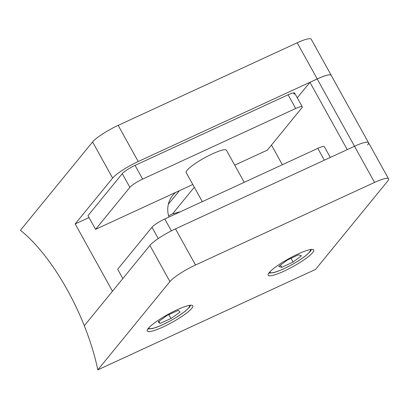 <?xml version="1.0" encoding="UTF-8"?>
<svg xmlns="http://www.w3.org/2000/svg" width="409" height="409" viewBox="0 0 409 409"><rect width="100%" height="100%" fill="white"/><g stroke="black" fill="none" stroke-linecap="round" stroke-linejoin="round"><path stroke-width="0.61" d="M158.201 321.801L160.016 323.417L170.972 318.519L180.108 312.006L178.293 310.39L167.337 315.288L158.201 321.801M158.861 321.331L160.016 323.417M168.815 314.628L170.972 318.519M293.079 262.046L301.433 255.753L298.473 254.802L287.154 260.144L278.8 266.433L281.76 267.389L293.079 262.046L291.014 258.324M280.513 265.144L281.76 267.389M148.222 328.458A26.038 4.479 151 0 0 147.22 331.039A26.038 4.479 151 0 0 167.521 324.797A26.038 4.479 151 0 0 191.765 308.371A26.038 4.479 151 0 0 192.767 305.794A26.038 4.479 151 0 0 172.465 312.031A26.038 4.479 151 0 0 148.222 328.458M269.183 272.655A26.038 4.479 151 0 0 268.186 275.231A26.038 4.479 151 0 0 288.483 268.994A26.038 4.479 151 0 0 312.732 252.568A26.038 4.479 151 0 0 313.729 249.986A26.038 4.479 151 0 0 293.432 256.228A26.038 4.479 151 0 0 269.183 272.655M331.326 75.599A23.144 3.978 151 0 0 331.244 75.348A23.144 3.978 151 0 0 317.236 78.932L138.211 161.524A23.144 3.978 151 0 0 112.623 178.089L92.587 141.943L20.45 230.277A122.664 47.797 65.2 0 1 84.3 325.748L149.893 245.426A23.144 3.978 -29 0 1 175.481 228.866L195.517 265.006A23.144 3.978 151 0 0 169.929 281.571L97.823 369.859L315.559 269.413L387.66 181.121A23.144 3.978 151 0 0 388.55 178.83A23.144 3.978 151 0 0 374.542 182.414L195.517 265.006M374.542 182.414L354.511 146.274A23.144 3.978 -29 0 1 368.514 142.69A23.144 3.978 151 0 0 354.511 146.274L175.481 228.866M89.024 217.547L75.179 223.933L112.485 291.234L84.3 325.748A122.664 47.797 65.2 0 1 97.823 369.859M234.715 165.17L267.343 150.118L301.837 107.884A10.823 1.861 151 0 0 302.251 106.81A10.823 1.861 151 0 0 295.702 108.487L142.659 179.091A11.57 1.989 151 0 0 129.863 187.373L95.573 229.362L87.976 215.655L122.265 173.661A11.57 1.989 -29 0 1 135.062 165.379L288.1 94.781A10.823 1.861 -29 0 1 294.654 93.104A10.823 1.861 -29 0 1 294.235 94.172L293.524 92.884M309.945 82.321L347.251 149.622L354.511 146.274L317.205 78.973L309.945 82.321L297.277 97.838M317.205 78.973A23.144 3.978 -29 0 1 331.213 75.389L368.514 142.69A23.144 3.978 151 0 1 367.63 144.98M75.179 223.933L112.623 178.089M317.236 78.932L297.205 42.792L118.175 125.379L138.211 161.524M92.587 141.943A23.144 3.978 -29 0 1 118.175 125.379M297.205 42.792A23.144 3.978 -29 0 1 311.208 39.208L331.244 75.348M271.464 145.072L282.353 164.725M175.727 192.383A26.038 23.558 39.2 0 0 172.654 195.446A26.038 23.558 39.2 0 0 168.932 217.051M180.476 211.724L172.521 213.881L168.549 215.717M202.302 201.657L186.177 172.562A23.022 3.957 -29 0 1 187.056 170.282A23.022 3.957 -29 0 1 208.493 155.757A23.022 3.957 -29 0 1 226.443 150.246L244.219 182.317M95.573 229.362L192.797 184.51M122.838 278.555L117.68 269.245L151.969 227.256A11.57 1.989 151 0 1 164.766 218.973L317.808 148.37A10.823 1.861 151 0 1 324.357 146.693L330.314 157.434M189.234 305.4A23.211 3.993 -29 0 1 188.569 307.946A23.211 3.993 -29 0 1 166.126 323.008A23.211 3.993 -29 0 1 148.764 327.834M269.868 271.878A23.057 3.962 151 0 0 286.975 267.22A23.057 3.962 151 0 0 309.409 252.189A23.057 3.962 151 0 0 310.027 249.628M169.929 281.571L149.893 245.426M168.355 204.214L179.403 190.686M172.521 213.881L194.301 187.22M129.863 187.373L122.265 173.661M142.659 179.091L135.062 165.379M295.702 108.487L288.1 94.781M324.357 160.185L317.808 148.37M171.361 230.865L164.766 218.973M158.237 238.559L151.969 227.256M147.813 328.994L152.235 328.621L156.371 327.343L162.189 324.945L171.11 320.431L177.429 316.699L184.873 311.525L189.428 307.287L190.717 305.211M268.851 273.084L273.314 272.726L277.425 271.453L283.207 269.071L292.072 264.587L298.345 260.881L305.743 255.737L310.267 251.525L311.571 249.413M388.55 178.83L368.514 142.69M302.251 106.81L294.654 93.104"/></g></svg>
